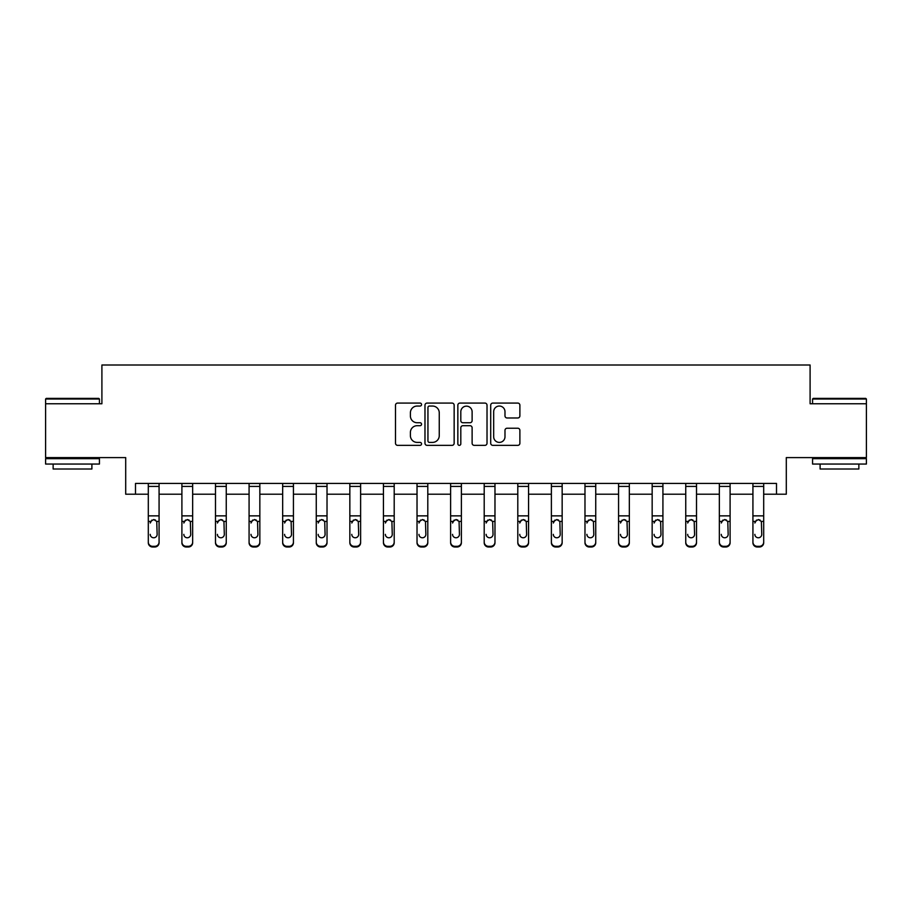 <?xml version="1.0" encoding="UTF-8"?>
<svg xmlns="http://www.w3.org/2000/svg" width="912" height="912" viewBox="0 0 912 912"><rect width="100%" height="100%" fill="white"/><g stroke="black" fill="none" stroke-linecap="round" stroke-linejoin="round"><path stroke-width="1.37" d="M421.549 404.563A1.482 1.482 0 0 0 420.067 403.081L397.609 403.081A2.109 2.109 0 0 0 395.5 405.202L395.5 443.243A2.109 2.109 0 0 0 397.609 445.352L420.067 445.352A1.482 1.482 0 0 0 421.549 443.87A1.482 1.482 0 0 0 420.067 442.4L417.16 442.4A6.76 6.76 0 0 1 410.4 435.628L410.4 432.459A6.76 6.76 0 0 1 417.16 425.699L420.067 425.699A1.482 1.482 0 0 0 421.549 424.217A1.482 1.482 0 0 0 420.067 422.735L417.16 422.735A6.76 6.76 0 0 1 410.4 415.975L410.4 412.805A6.76 6.76 0 0 1 417.16 406.045L420.067 406.045A1.482 1.482 0 0 0 421.549 404.563M135.5 494.201L135.5 483.428L776.5 483.428L776.5 494.201L786.304 494.201L786.304 457.596L866.4 457.596L866.4 403.765L810.095 403.765L810.095 365.005L101.905 365.005L101.905 403.765L45.6 403.765L45.6 457.596L125.696 457.596L125.696 494.201L148.303 494.201M517.765 417.981A2.109 2.109 0 0 0 519.886 415.872L519.886 405.202A2.109 2.109 0 0 0 517.765 403.081L492.833 403.081A2.109 2.109 0 0 0 490.713 405.202L490.713 443.243A2.109 2.109 0 0 0 492.833 445.352L517.765 445.352A2.109 2.109 0 0 0 519.886 443.243L519.886 430.35A2.109 2.109 0 0 0 517.765 428.23L507.095 428.23A2.109 2.109 0 0 0 504.986 430.35L504.986 436.745A5.654 5.654 0 0 1 499.331 442.4A5.654 5.654 0 0 1 493.677 436.745L493.677 411.7A5.654 5.654 0 0 1 499.331 406.045A5.654 5.654 0 0 1 504.986 411.7L504.986 415.872A2.109 2.109 0 0 0 507.095 417.981L517.765 417.981M454.153 405.202A2.109 2.109 0 0 0 452.033 403.081L427.101 403.081A2.109 2.109 0 0 0 424.981 405.202L424.981 443.243A2.109 2.109 0 0 0 427.101 445.352L452.033 445.352A2.109 2.109 0 0 0 454.153 443.243L454.153 405.202M459.967 403.081L484.899 403.081A2.109 2.109 0 0 1 487.019 405.202L487.019 443.243A2.109 2.109 0 0 1 484.899 445.352L474.229 445.352A2.109 2.109 0 0 1 472.12 443.243L472.12 427.808A2.109 2.109 0 0 0 469.999 425.699L462.92 425.699A2.109 2.109 0 0 0 460.811 427.808L460.811 443.87A1.482 1.482 0 0 1 459.329 445.352A1.482 1.482 0 0 1 457.847 443.87L457.847 405.202A2.109 2.109 0 0 1 459.967 403.081M159.076 494.201L181.898 494.201M192.66 494.201L215.483 494.201M226.256 494.201L249.079 494.201M259.84 494.201L282.663 494.201M293.436 494.201L316.259 494.201M327.02 494.201L349.843 494.201M360.616 494.201L383.439 494.201M394.201 494.201L417.023 494.201M427.796 494.201L450.619 494.201M461.381 494.201L484.204 494.201M494.977 494.201L517.799 494.201M528.561 494.201L551.384 494.201M562.157 494.201L584.98 494.201M595.741 494.201L618.564 494.201M629.337 494.201L652.16 494.201M662.921 494.201L685.744 494.201M696.517 494.201L719.34 494.201M730.102 494.201L752.924 494.201M763.697 494.201L776.5 494.201M429.427 406.045A1.482 1.482 0 0 0 427.945 407.527L427.945 440.918A1.482 1.482 0 0 0 429.427 442.4L432.482 442.4A6.76 6.76 0 0 0 439.253 435.628L439.253 412.805A6.76 6.76 0 0 0 432.482 406.045L429.427 406.045M472.12 411.802A5.654 5.654 0 0 0 466.465 406.148A5.654 5.654 0 0 0 460.811 411.802L460.811 420.626A2.109 2.109 0 0 0 462.92 422.735L469.999 422.735A2.109 2.109 0 0 0 472.12 420.626L472.12 411.802M148.303 522.109L148.303 542.047A4.309 4.275 0 0 0 152.612 546.322L154.766 546.322A4.309 4.275 0 0 0 159.076 542.047L159.076 542.72A4.309 4.275 180 0 1 154.766 546.995L154.766 546.322M150.241 535.036L150.241 534.352A3.443 3.42 180 0 0 153.695 537.772A3.443 3.42 180 0 0 157.138 534.352A3.443 3.42 180 0 1 153.695 537.772M151.894 520.057L150.241 523.021L150.628 521.425L153.695 519.555L156.75 521.425L157.138 534.352M155.485 520.057L153.695 519.555M159.076 483.428L159.076 542.72M148.303 483.428L148.303 542.047M152.612 546.322L152.612 546.995L154.766 546.995M152.612 546.995A4.309 4.275 180 0 1 148.303 542.72M46.25 398.384L98.781 398.384L99.431 399.023L45.6 399.023L46.25 398.384M72.515 464.048L45.6 464.048L45.6 458.668L99.431 458.668L99.431 464.048L72.515 464.048M91.895 464.048L91.895 469.007L53.135 469.007L53.135 464.048M813.219 398.384L865.75 398.384L866.4 399.023L812.569 399.023L813.219 398.384M839.485 464.048L812.569 464.048L812.569 458.668L866.4 458.668L866.4 464.048L839.485 464.048M858.865 464.048L858.865 469.007L820.105 469.007L820.105 464.048M181.898 522.109L181.898 542.047A4.309 4.275 0 0 0 186.208 546.322L188.362 546.322A4.309 4.275 0 0 0 192.66 542.047L192.66 542.72A4.309 4.275 180 0 1 188.362 546.995L188.362 546.322M183.836 535.036L183.836 534.352A3.443 3.42 180 0 0 187.279 537.772A3.443 3.42 180 0 0 190.722 534.352A3.443 3.42 180 0 1 187.279 537.772M185.478 520.057L183.836 523.021L184.213 521.425L187.279 519.555L190.346 521.425L190.722 534.352M189.069 520.057L187.279 519.555M215.483 522.109L215.483 542.047A4.309 4.275 0 0 0 219.792 546.322L221.947 546.322A4.309 4.275 0 0 0 226.256 542.047L226.256 542.72A4.309 4.275 180 0 1 221.947 546.995L221.947 546.322M217.421 535.036L217.421 534.352A3.443 3.42 180 0 0 220.875 537.772A3.443 3.42 180 0 0 224.318 534.352A3.443 3.42 180 0 1 220.875 537.772M219.074 520.057L217.421 523.021L217.808 521.425L220.875 519.555L223.93 521.425L224.318 534.352M222.665 520.057L220.875 519.555M192.66 483.428L192.66 542.72M181.898 483.428L181.898 542.047M186.208 546.322L186.208 546.995L188.362 546.995M186.208 546.995A4.309 4.275 180 0 1 181.898 542.72M226.256 483.428L226.256 542.72M215.483 483.428L215.483 542.047M219.792 546.322L219.792 546.995L221.947 546.995M219.792 546.995A4.309 4.275 180 0 1 215.483 542.72M249.079 522.109L249.079 542.047A4.309 4.275 0 0 0 253.388 546.322L255.542 546.322A4.309 4.275 0 0 0 259.84 542.047L259.84 542.72A4.309 4.275 180 0 1 255.542 546.995L255.542 546.322M251.017 535.036L251.017 534.352A3.443 3.42 180 0 0 254.459 537.772A3.443 3.42 180 0 0 257.902 534.352A3.443 3.42 180 0 1 254.459 537.772M252.658 520.057L251.017 523.021L251.393 521.425L254.459 519.555L257.526 521.425L257.902 534.352M256.249 520.057L254.459 519.555M259.84 483.428L259.84 542.72M249.079 483.428L249.079 542.047M253.388 546.322L253.388 546.995L255.542 546.995M253.388 546.995A4.309 4.275 180 0 1 249.079 542.72M282.663 522.109L282.663 542.047A4.309 4.275 0 0 0 286.972 546.322L289.127 546.322A4.309 4.275 0 0 0 293.436 542.047L293.436 542.72A4.309 4.275 180 0 1 289.127 546.995L289.127 546.322M284.601 535.036L284.601 534.352A3.443 3.42 180 0 0 288.055 537.772A3.443 3.42 180 0 0 291.498 534.352A3.443 3.42 180 0 1 288.055 537.772M286.254 520.057L284.601 523.021L284.989 521.425L288.055 519.555L291.11 521.425L291.498 534.352M289.845 520.057L288.055 519.555M293.436 483.428L293.436 542.72M282.663 483.428L282.663 542.047M286.972 546.322L286.972 546.995L289.127 546.995M286.972 546.995A4.309 4.275 180 0 1 282.663 542.72M316.259 522.109L316.259 542.047A4.309 4.275 0 0 0 320.568 546.322L322.711 546.322A4.309 4.275 0 0 0 327.02 542.047L327.02 542.72A4.309 4.275 180 0 1 322.711 546.995L322.711 546.322M318.197 535.036L318.197 534.352A3.443 3.42 180 0 0 321.64 537.772A3.443 3.42 180 0 0 325.082 534.352A3.443 3.42 180 0 1 321.64 537.772M319.838 520.057L318.197 523.021L318.573 521.425L321.64 519.555L324.706 521.425L325.082 534.352M323.429 520.057L321.64 519.555M327.02 483.428L327.02 542.72M316.259 483.428L316.259 542.047M320.568 546.322L320.568 546.995L322.711 546.995M320.568 546.995A4.309 4.275 180 0 1 316.259 542.72M349.843 522.109L349.843 542.047A4.309 4.275 0 0 0 354.152 546.322L356.307 546.322A4.309 4.275 0 0 0 360.616 542.047L360.616 542.72A4.309 4.275 180 0 1 356.307 546.995L356.307 546.322M351.781 535.036L351.781 534.352A3.443 3.42 180 0 0 355.235 537.772A3.443 3.42 180 0 0 358.678 534.352A3.443 3.42 180 0 1 355.235 537.772M353.434 520.057L351.781 523.021L352.169 521.425L355.235 519.555L358.291 521.425L358.678 534.352M357.025 520.057L355.235 519.555M360.616 483.428L360.616 542.72M349.843 483.428L349.843 542.047M354.152 546.322L354.152 546.995L356.307 546.995M354.152 546.995A4.309 4.275 180 0 1 349.843 542.72M383.439 522.109L383.439 542.047A4.309 4.275 0 0 0 387.748 546.322L389.891 546.322A4.309 4.275 0 0 0 394.201 542.047L394.201 542.72A4.309 4.275 180 0 1 389.891 546.995L389.891 546.322M385.377 535.036L385.377 534.352A3.443 3.42 180 0 0 388.82 537.772A3.443 3.42 180 0 0 392.263 534.352A3.443 3.42 180 0 1 388.82 537.772M387.019 520.057L385.377 523.021L385.753 521.425L388.82 519.555L391.886 521.425L392.263 534.352M390.61 520.057L388.82 519.555M394.201 483.428L394.201 542.72M383.439 483.428L383.439 542.047M387.748 546.322L387.748 546.995L389.891 546.995M387.748 546.995A4.309 4.275 180 0 1 383.439 542.72M417.023 522.109L417.023 542.047A4.309 4.275 0 0 0 421.333 546.322L423.487 546.322A4.309 4.275 0 0 0 427.796 542.047L427.796 542.72A4.309 4.275 180 0 1 423.487 546.995L423.487 546.322M418.961 535.036L418.961 534.352A3.443 3.42 180 0 0 422.416 537.772A3.443 3.42 180 0 0 425.858 534.352A3.443 3.42 180 0 1 422.416 537.772M420.614 520.057L418.961 523.021L419.349 521.425L422.416 519.555L425.471 521.425L425.858 534.352M424.205 520.057L422.416 519.555M427.796 483.428L427.796 542.72M417.023 483.428L417.023 542.047M421.333 546.322L421.333 546.995L423.487 546.995M421.333 546.995A4.309 4.275 180 0 1 417.023 542.72M450.619 522.109L450.619 542.047A4.309 4.275 0 0 0 454.928 546.322L457.072 546.322A4.309 4.275 0 0 0 461.381 542.047L461.381 542.72A4.309 4.275 180 0 1 457.072 546.995L457.072 546.322M452.557 535.036L452.557 534.352A3.443 3.42 180 0 0 456 537.772A3.443 3.42 180 0 0 459.443 534.352A3.443 3.42 180 0 1 456 537.772M454.199 520.057L452.557 523.021L452.933 521.425L456 519.555L459.067 521.425L459.443 534.352M457.79 520.057L456 519.555M461.381 483.428L461.381 542.72M450.619 483.428L450.619 542.047M454.928 546.322L454.928 546.995L457.072 546.995M454.928 546.995A4.309 4.275 180 0 1 450.619 542.72M484.204 522.109L484.204 542.047A4.309 4.275 0 0 0 488.513 546.322L490.667 546.322A4.309 4.275 0 0 0 494.977 542.047L494.977 542.72A4.309 4.275 180 0 1 490.667 546.995L490.667 546.322M486.142 535.036L486.142 534.352A3.443 3.42 180 0 0 489.584 537.772A3.443 3.42 180 0 0 493.039 534.352A3.443 3.42 180 0 1 489.584 537.772M487.795 520.057L486.142 523.021L486.529 521.425L489.584 519.555L492.651 521.425L493.039 534.352M491.386 520.057L489.584 519.555M494.977 483.428L494.977 542.72M484.204 483.428L484.204 542.047M488.513 546.322L488.513 546.995L490.667 546.995M488.513 546.995A4.309 4.275 180 0 1 484.204 542.72M517.799 522.109L517.799 542.047A4.309 4.275 0 0 0 522.109 546.322L524.252 546.322A4.309 4.275 0 0 0 528.561 542.047L528.561 542.72A4.309 4.275 180 0 1 524.252 546.995L524.252 546.322M519.737 535.036L519.737 534.352A3.443 3.42 180 0 0 523.18 537.772A3.443 3.42 180 0 0 526.623 534.352A3.443 3.42 180 0 1 523.18 537.772M521.379 520.057L519.737 523.021L520.114 521.425L523.18 519.555L526.247 521.425L526.623 534.352M524.97 520.057L523.18 519.555M528.561 483.428L528.561 542.72M517.799 483.428L517.799 542.047M522.109 546.322L522.109 546.995L524.252 546.995M522.109 546.995A4.309 4.275 180 0 1 517.799 542.72M551.384 522.109L551.384 542.047A4.309 4.275 0 0 0 555.693 546.322L557.848 546.322A4.309 4.275 0 0 0 562.157 542.047L562.157 542.72A4.309 4.275 180 0 1 557.848 546.995L557.848 546.322M553.322 535.036L553.322 534.352A3.443 3.42 180 0 0 556.765 537.772A3.443 3.42 180 0 0 560.219 534.352A3.443 3.42 180 0 1 556.765 537.772M554.975 520.057L553.322 523.021L553.709 521.425L556.765 519.555L559.831 521.425L560.219 534.352M558.566 520.057L556.765 519.555M562.157 483.428L562.157 542.72M551.384 483.428L551.384 542.047M555.693 546.322L555.693 546.995L557.848 546.995M555.693 546.995A4.309 4.275 180 0 1 551.384 542.72M584.98 522.109L584.98 542.047A4.309 4.275 0 0 0 589.289 546.322L591.432 546.322A4.309 4.275 0 0 0 595.741 542.047L595.741 542.72A4.309 4.275 180 0 1 591.432 546.995L591.432 546.322M586.918 535.036L586.918 534.352A3.443 3.42 180 0 0 590.36 537.772A3.443 3.42 180 0 0 593.803 534.352A3.443 3.42 180 0 1 590.36 537.772M588.559 520.057L586.918 523.021L587.294 521.425L590.36 519.555L593.427 521.425L593.803 534.352M592.15 520.057L590.36 519.555M595.741 483.428L595.741 542.047M584.98 483.428L584.98 542.047M589.289 546.322L589.289 546.995L591.432 546.995M589.289 546.995A4.309 4.275 180 0 1 584.98 542.72M618.564 522.109L618.564 542.047A4.309 4.275 0 0 0 622.873 546.322L625.028 546.322A4.309 4.275 0 0 0 629.337 542.047L629.337 542.72A4.309 4.275 180 0 1 625.028 546.995L625.028 546.322M620.502 535.036L620.502 534.352A3.443 3.42 180 0 0 623.945 537.772A3.443 3.42 180 0 0 627.399 534.352A3.443 3.42 180 0 1 623.945 537.772M622.155 520.057L620.502 523.021L620.89 521.425L623.945 519.555L627.011 521.425L627.399 534.352M625.746 520.057L623.945 519.555M629.337 483.428L629.337 542.047M618.564 483.428L618.564 542.047M622.873 546.322L622.873 546.995L625.028 546.995M622.873 546.995A4.309 4.275 180 0 1 618.564 542.72M652.16 522.109L652.16 542.047A4.309 4.275 0 0 0 656.458 546.322L658.612 546.322A4.309 4.275 0 0 0 662.921 542.047L662.921 542.72A4.309 4.275 180 0 1 658.612 546.995L658.612 546.322M654.098 535.036L654.098 534.352A3.443 3.42 180 0 0 657.541 537.772A3.443 3.42 180 0 0 660.983 534.352A3.443 3.42 180 0 1 657.541 537.772M655.739 520.057L654.098 523.021L654.474 521.425L657.541 519.555L660.607 521.425L660.983 534.352M659.33 520.057L657.541 519.555M662.921 483.428L662.921 542.047M652.16 483.428L652.16 542.047M656.458 546.322L656.458 546.995L658.612 546.995M656.458 546.995A4.309 4.275 180 0 1 652.16 542.72M685.744 522.109L685.744 542.047A4.309 4.275 0 0 0 690.053 546.322L692.208 546.322A4.309 4.275 0 0 0 696.517 542.047L696.517 542.72A4.309 4.275 180 0 1 692.208 546.995L692.208 546.322M687.682 535.036L687.682 534.352A3.443 3.42 180 0 0 691.125 537.772A3.443 3.42 180 0 0 694.579 534.352A3.443 3.42 180 0 1 691.125 537.772M689.335 520.057L687.682 523.021L688.07 521.425L691.125 519.555L694.192 521.425L694.579 534.352M692.926 520.057L691.125 519.555M696.517 483.428L696.517 542.72M685.744 483.428L685.744 542.047M690.053 546.322L690.053 546.995L692.208 546.995M690.053 546.995A4.309 4.275 180 0 1 685.744 542.72M719.34 522.109L719.34 542.047A4.309 4.275 0 0 0 723.638 546.322L725.792 546.322A4.309 4.275 0 0 0 730.102 542.047L730.102 542.72A4.309 4.275 180 0 1 725.792 546.995L725.792 546.322M721.278 535.036L721.278 534.352A3.443 3.42 180 0 0 724.721 537.772A3.443 3.42 180 0 0 728.164 534.352A3.443 3.42 180 0 1 724.721 537.772M722.92 520.057L721.278 523.021L721.654 521.425L724.721 519.555L727.787 521.425L728.164 534.352M726.511 520.057L724.721 519.555M730.102 483.428L730.102 542.72M719.34 483.428L719.34 542.047M723.638 546.322L723.638 546.995L725.792 546.995M723.638 546.995A4.309 4.275 180 0 1 719.34 542.72M752.924 522.109L752.924 542.047A4.309 4.275 0 0 0 757.234 546.322L759.388 546.322A4.309 4.275 0 0 0 763.697 542.047L763.697 542.72A4.309 4.275 180 0 1 759.388 546.995L759.388 546.322M754.862 535.036L754.862 534.352A3.443 3.42 180 0 0 758.305 537.772A3.443 3.42 180 0 0 761.759 534.352A3.443 3.42 180 0 1 758.305 537.772M756.515 520.057L754.862 523.021L755.25 521.425L758.305 519.555L761.372 521.425L761.759 534.352M760.106 520.057L758.305 519.555M763.697 483.428L763.697 542.047M752.924 483.428L752.924 542.047M757.234 546.322L757.234 546.995L759.388 546.995M757.234 546.995A4.309 4.275 180 0 1 752.924 542.72M148.303 483.474L159.076 483.474M156.75 521.425L159.076 521.425M148.303 521.425L150.628 521.425M148.303 515.861L159.076 515.861M148.303 486.427L159.076 486.427M181.898 483.474L192.66 483.474M190.346 521.425L192.66 521.425M181.898 521.425L184.213 521.425M181.898 515.861L192.66 515.861M181.898 486.427L192.66 486.427M215.483 483.474L226.256 483.474M223.93 521.425L226.256 521.425M215.483 521.425L217.808 521.425M215.483 515.861L226.256 515.861M215.483 486.427L226.256 486.427M249.079 483.474L259.84 483.474M257.526 521.425L259.84 521.425M249.079 521.425L251.393 521.425M249.079 515.861L259.84 515.861M249.079 486.427L259.84 486.427M282.663 483.474L293.436 483.474M291.11 521.425L293.436 521.425M282.663 521.425L284.989 521.425M282.663 515.861L293.436 515.861M282.663 486.427L293.436 486.427M316.259 483.474L327.02 483.474M324.706 521.425L327.02 521.425M316.259 521.425L318.573 521.425M316.259 515.861L327.02 515.861M316.259 486.427L327.02 486.427M349.843 483.474L360.616 483.474M358.291 521.425L360.616 521.425M349.843 521.425L352.169 521.425M349.843 515.861L360.616 515.861M349.843 486.427L360.616 486.427M383.439 483.474L394.201 483.474M391.886 521.425L394.201 521.425M383.439 521.425L385.753 521.425M383.439 515.861L394.201 515.861M383.439 486.427L394.201 486.427M417.023 483.474L427.796 483.474M425.471 521.425L427.796 521.425M417.023 521.425L419.349 521.425M417.023 515.861L427.796 515.861M417.023 486.427L427.796 486.427M450.619 483.474L461.381 483.474M459.067 521.425L461.381 521.425M450.619 521.425L452.933 521.425M450.619 515.861L461.381 515.861M450.619 486.427L461.381 486.427M484.204 483.474L494.977 483.474M492.651 521.425L494.977 521.425M484.204 521.425L486.529 521.425M484.204 515.861L494.977 515.861M484.204 486.427L494.977 486.427M517.799 483.474L528.561 483.474M526.247 521.425L528.561 521.425M517.799 521.425L520.114 521.425M517.799 515.861L528.561 515.861M517.799 486.427L528.561 486.427M551.384 483.474L562.157 483.474M559.831 521.425L562.157 521.425M551.384 521.425L553.709 521.425M551.384 515.861L562.157 515.861M551.384 486.427L562.157 486.427M584.98 483.474L595.741 483.474M593.427 521.425L595.741 521.425M584.98 521.425L587.294 521.425M584.98 515.861L595.741 515.861M584.98 486.427L595.741 486.427M618.564 483.474L629.337 483.474M627.011 521.425L629.337 521.425M618.564 521.425L620.89 521.425M618.564 515.861L629.337 515.861M618.564 486.427L629.337 486.427M652.16 483.474L662.921 483.474M660.607 521.425L662.921 521.425M652.16 521.425L654.474 521.425M652.16 515.861L662.921 515.861M652.16 486.427L662.921 486.427M685.744 483.474L696.517 483.474M694.192 521.425L696.517 521.425M685.744 521.425L688.07 521.425M685.744 515.861L696.517 515.861M685.744 486.427L696.517 486.427M719.34 483.474L730.102 483.474M727.787 521.425L730.102 521.425M719.34 521.425L721.654 521.425M719.34 515.861L730.102 515.861M719.34 486.427L730.102 486.427M752.924 483.474L763.697 483.474M761.372 521.425L763.697 521.425M752.924 521.425L755.25 521.425M752.924 515.861L763.697 515.861M752.924 486.427L763.697 486.427M45.6 403.765L45.6 399.023M57.878 458.668L57.878 457.596M87.153 458.668L87.153 457.596M99.431 403.765L99.431 399.023M812.569 403.765L812.569 399.023M824.847 458.668L824.847 457.596M854.122 458.668L854.122 457.596M866.4 403.765L866.4 399.023"/></g></svg>
